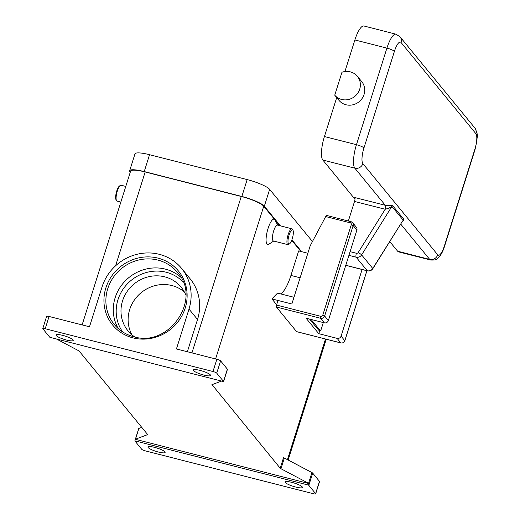 <?xml version="1.0" encoding="UTF-8"?>
<svg xmlns="http://www.w3.org/2000/svg" width="520" height="520" viewBox="0 0 520 520"><rect width="100%" height="100%" fill="white"/><g stroke="black" fill="none" stroke-linecap="round" stroke-linejoin="round"><path stroke-width="0.78" d="M180.856 277.264A40.937 38.571 -39.4 0 0 165.367 269.126A40.937 38.571 -39.4 0 0 122.323 284.245A40.937 38.571 -39.4 0 0 118.294 328.608M227.377 369.142L223.509 381.407A3.276 0.624 17.5 0 1 223.587 381.602L227.448 369.35A3.276 0.624 -162.5 0 0 227.448 369.35A3.276 0.624 -162.5 0 0 227.455 369.337A3.276 0.624 -162.5 0 0 227.377 369.142L220.603 360.887A3.276 0.624 -162.5 0 0 219.213 360.061A3.276 0.624 -162.5 0 0 216.853 359.262L176.436 348.953L189 309.094L197.529 319.488L187.363 351.741M216.853 359.262L212.986 371.527L45.201 328.738L49.069 316.472L89.492 326.781L102.056 286.923A46.67 43.973 140.6 0 1 137.56 254.163A46.67 43.973 140.6 0 1 181.603 268.405A46.67 43.973 140.6 0 1 189 309.094M223.587 381.602A3.276 0.624 17.5 0 1 223.587 381.609L49.92 337.318A3.276 0.624 17.5 0 1 49.907 337.311A3.276 0.624 17.5 0 1 49.627 337.064L42.848 328.809A3.276 0.624 17.5 0 1 42.777 328.601A3.276 0.624 17.5 0 1 43.251 328.432A3.276 0.624 17.5 0 1 45.201 328.738M49.069 316.472A3.276 0.624 -162.5 0 0 47.118 316.173A3.276 0.624 -162.5 0 0 46.644 316.336L42.777 328.601M223.509 381.407L216.736 373.152L220.603 360.887M212.986 371.527A3.276 0.624 17.5 0 1 215.352 372.32A3.276 0.624 17.5 0 1 216.736 373.152M199.999 370.39A9.009 1.716 17.5 0 1 210.503 375.434A9.009 1.716 17.5 0 1 203.827 375.057A9.009 1.716 17.5 0 1 193.323 370.019A9.009 1.716 17.5 0 1 199.999 370.39M62.718 335.387A9.009 1.716 17.5 0 1 73.223 340.425A9.009 1.716 17.5 0 1 66.547 340.048A9.009 1.716 17.5 0 1 56.043 335.01A9.009 1.716 17.5 0 1 62.718 335.387M56.361 338.962L78.455 350.63A3.276 0.624 -162.5 0 1 78.93 350.909A3.276 0.624 -162.5 0 1 79.216 351.156L147.505 434.369A3.276 0.624 -162.5 0 1 147.583 434.564A3.276 0.624 -162.5 0 1 147.576 434.577A3.276 0.624 -162.5 0 1 147.446 434.694L135.486 439.173L138.873 428.441A3.276 0.624 -162.5 0 0 138.736 428.558A3.276 0.624 -162.5 0 0 138.736 428.571M138.736 428.558L135.356 439.29L309.017 483.581L308.536 485.115A3.276 0.624 17.5 0 1 308.548 485.128A3.276 0.624 17.5 0 1 308.828 485.368L315.608 493.63A3.276 0.624 17.5 0 1 315.679 493.838A3.276 0.624 17.5 0 1 315.204 494A3.276 0.624 17.5 0 1 313.255 493.701L145.47 450.912A3.276 0.624 17.5 0 1 143.104 450.112A3.276 0.624 17.5 0 1 141.72 449.287L134.947 441.025A3.276 0.624 17.5 0 1 134.869 440.837A3.276 0.624 17.5 0 1 134.869 440.83L135.356 439.296A3.276 0.624 17.5 0 1 135.356 439.29A3.276 0.624 17.5 0 1 135.486 439.173M308.828 485.368L312.695 473.109A3.276 0.624 -162.5 0 0 312.416 472.862A3.276 0.624 -162.5 0 0 311.942 472.576L308.555 483.308A3.276 0.624 17.5 0 1 309.017 483.581M308.555 483.308L280.969 468.741L284.349 458.01A3.276 0.624 17.5 0 1 283.875 457.73A3.276 0.624 17.5 0 1 283.595 457.483L280.209 468.215A3.276 0.624 -162.5 0 0 280.495 468.462A3.276 0.624 -162.5 0 0 280.969 468.741M280.209 468.215L212.024 384.663M221.553 381.089L211.978 384.676A3.276 0.624 -162.5 0 0 211.842 384.793A3.276 0.624 -162.5 0 0 211.913 384.995M273.715 241.046L268.743 244.283A13.098 3.607 -75.7 0 1 266.975 244.127A13.098 3.607 -75.7 0 1 268.053 228.469A13.098 3.607 -75.7 0 1 274.709 219.603A13.098 3.607 -75.7 0 1 274.944 219.96L277.758 225.18M300.865 251.472L291.714 240.318M279.689 225.674L263.738 206.239A19.649 3.75 -162.5 0 0 241.261 196.482L145.165 171.971A19.649 3.75 -162.5 0 0 130.598 171.151L82.127 324.903M276.633 304.707L271.869 298.903L277.557 293.098L293.969 297.284M280.501 293.846A26.202 7.221 104.3 0 0 283.829 290.797A26.202 7.221 104.3 0 0 290.927 275.444L298.662 250.913L307.853 253.253M292.975 230.224L292.474 229.287A8.19 2.256 104.3 0 0 292.325 229.06A8.19 2.256 104.3 0 0 291.928 228.794L277.44 225.095A8.19 2.256 104.3 0 0 273.442 231.686A8.19 2.256 104.3 0 0 273 240.695A8.19 2.256 104.3 0 0 273.39 240.962L287.885 244.66A8.19 2.256 104.3 0 0 288.594 244.484L289.49 243.906A7.371 2.028 104.3 0 0 292.637 237.425A7.371 2.028 104.3 0 0 292.975 230.224A7.371 2.028 104.3 0 0 292.844 230.022A7.371 2.028 104.3 0 0 289.101 235.014A7.371 2.028 104.3 0 0 288.496 243.822A7.371 2.028 104.3 0 0 289.49 243.906M291.928 228.794A8.19 2.256 104.3 0 0 287.931 235.378A8.19 2.256 104.3 0 0 287.489 244.394A8.19 2.256 104.3 0 0 287.885 244.66M308.536 485.115L134.869 440.83M158.457 452.043A9.009 1.716 17.5 0 1 147.953 446.999A9.009 1.716 17.5 0 1 154.629 447.375A9.009 1.716 17.5 0 1 165.133 452.419A9.009 1.716 17.5 0 1 158.457 452.043M295.737 487.051A9.009 1.716 17.5 0 1 285.233 482.007A9.009 1.716 17.5 0 1 291.909 482.385A9.009 1.716 17.5 0 1 302.413 487.428A9.009 1.716 17.5 0 1 295.737 487.051M315.679 493.838L319.547 481.572A3.276 0.624 -162.5 0 0 319.475 481.364L315.608 493.63M312.695 473.109L319.475 481.364M141.752 427.362L138.873 428.441M125.788 186.427L121.095 185.224A8.19 2.256 104.3 0 0 120.38 185.4A8.19 2.256 104.3 0 0 116.883 192.602A8.19 2.256 104.3 0 0 116.506 200.603A8.19 2.256 104.3 0 0 116.656 200.824A8.19 2.256 104.3 0 0 117.046 201.097L120.855 202.066M181.603 268.405L190.138 278.792A46.67 43.973 140.6 0 1 197.529 319.488M284.349 458.01L311.942 472.576M185.828 295.042A34.385 32.396 -39.4 0 0 181.161 287.222A34.385 32.396 -39.4 0 0 164.73 276.842A34.385 32.396 -39.4 0 0 127.036 291.642A34.385 32.396 -39.4 0 0 127.998 330.85A34.385 32.396 -39.4 0 0 134.758 336.954M184.327 291.902A34.385 32.396 -39.4 0 0 171.867 285.538A34.385 32.396 -39.4 0 0 135.954 297.934A34.385 32.396 -39.4 0 0 131.97 334.867M120.38 185.4L119.49 185.984A7.371 2.028 104.3 0 0 116.344 192.465A7.371 2.028 104.3 0 0 115.999 199.661L116.506 200.603M312.455 241.52L269.646 189.358A19.649 3.75 -162.5 0 0 247.162 179.595L149.546 154.7A19.649 3.75 -162.5 0 0 134.979 153.888L129.662 170.749A19.649 3.75 -162.5 0 0 130.104 171.99L130.273 172.198M301.626 251.667L291.902 239.817M280.449 225.869L264.329 206.219A19.649 3.75 -162.5 0 0 241.846 196.463L144.228 171.567A19.649 3.75 -162.5 0 0 129.662 170.749M277.972 300.456L291.85 303.999L310.219 245.745L325.695 216.567L350.24 222.82A1.638 1.541 140.6 0 1 351.279 224.744L322.764 315.192A1.638 1.541 140.6 0 1 320.756 316.336L276.523 305.058L277.972 300.456L271.869 298.903M276.523 305.058A1.638 0.448 104.3 0 0 276.283 306.267A1.638 0.448 104.3 0 0 276.387 307.014L320.619 318.292A1.638 0.448 -75.7 0 1 320.515 317.544A1.638 0.448 -75.7 0 1 320.756 316.336M326.82 215.527L325.695 216.567M366.866 270.719L344.832 340.613A3.276 3.087 140.6 0 1 340.815 342.901L296.575 331.617A1.638 0.448 104.3 0 0 296.66 331.669A1.638 0.448 104.3 0 0 296.751 331.663M296.575 331.617L276.387 307.014M362.096 269.503L341.107 336.07A3.276 3.087 140.6 0 1 337.09 338.357L318.786 333.691L306.039 318.168L324.344 322.836A3.276 3.087 -39.4 0 0 328.361 320.548L356.882 230.1A3.276 3.087 -39.4 0 0 356.363 227.24L352.638 222.703A3.276 3.087 -39.4 0 0 351.072 221.715A1.638 0.448 104.3 0 0 350.994 221.663A1.638 0.448 104.3 0 0 350.682 221.864A1.638 0.448 104.3 0 0 350.24 222.82M319.807 330.447L318.786 333.691M318.858 330.155A2.294 0.63 -75.7 0 1 318.728 330.168A2.294 0.63 -75.7 0 1 318.617 330.096L309.562 319.065M323.31 322.569L321.308 328.933A2.294 0.63 -75.7 0 1 320.684 330.272A2.294 0.63 -75.7 0 1 320.255 330.558A2.294 0.63 -75.7 0 1 320.144 330.486L318.617 330.096M311.09 319.456L320.144 330.486M400.693 224.055L429.689 259.396A6.552 6.169 -39.4 0 0 434.571 258.694A6.552 6.169 -39.4 0 0 437.723 254.813L362.875 163.612A13.098 3.607 -75.7 0 1 363.954 147.953L394.407 51.37A6.552 1.248 -162.5 0 0 391.638 49.718A6.552 1.248 -162.5 0 0 386.913 48.12L356.46 144.697A19.649 5.415 104.3 0 0 354.841 168.188L385.3 205.303L354.796 197.529A3.276 0.903 -75.7 0 1 355.004 199.024A3.276 0.903 -75.7 0 1 354.523 201.442L385.034 209.222A9.828 9.256 -39.4 0 0 385.223 209.268L388.882 208.13L391.904 206.401L403.046 219.973A3.276 3.087 140.6 0 1 403.748 219.161L403.377 220.688L402.006 221.962M403.748 219.161L392.606 205.589L385.431 205.335A3.276 0.891 103.1 0 1 385.223 209.268L358.228 252.499A3.276 0.37 32 0 1 360.341 253.844A3.276 0.37 32 0 1 361.621 254.898L372.762 268.469A4.914 4.628 140.6 0 1 367.269 270.751A3.276 0.903 104.3 0 0 367.425 270.861C369.688 271.303 371.488 270.569 372.847 268.658A3.276 0.37 -148 0 0 372.762 268.469L402.656 220.916M348.361 220.987L354.523 201.442M354.991 199.232L322.81 160.017A19.649 5.415 -75.7 0 1 324.428 136.532L336.707 97.591M344.916 71.552L354.881 39.949A19.649 5.415 -75.7 0 1 363.916 26L395.947 34.171A19.649 5.415 104.3 0 0 386.913 48.12L354.881 39.949M357.376 76.31L361.725 81.614A14.736 13.884 140.6 0 1 359.236 101.621A14.736 13.884 140.6 0 1 339.092 100.49L334.737 95.186L341.972 72.241A14.736 13.884 140.6 0 1 357.227 76.135A14.736 13.884 140.6 0 1 357.376 76.31A14.736 13.884 140.6 0 1 354.887 96.317A14.736 13.884 140.6 0 1 334.737 95.186M397.657 251.225L429.689 259.396A19.649 5.415 104.3 0 0 430.638 260.039L398.606 251.869A19.649 5.415 -75.7 0 1 397.657 251.225L389.747 241.586M183.216 282.132A39.299 37.031 -39.4 0 0 166.179 272.246A39.299 37.031 -39.4 0 0 123.903 288.015A39.299 37.031 -39.4 0 0 122.609 331.87M157.963 260.104A40.937 38.571 140.6 0 1 177.522 272.461C202.274 299.039 169.019 347.958 133.718 336.707C125.834 334.633 119.34 330.531 114.231 324.402A40.937 38.571 140.6 0 1 113.087 277.719A40.937 38.571 140.6 0 1 157.963 260.104M133.796 336.759A40.937 38.571 140.6 0 1 114.231 324.402M132.964 337.863A42.575 40.111 -39.4 0 0 185.185 308.12A42.575 40.111 -39.4 0 0 158.1 258.147A42.575 40.111 -39.4 0 0 105.872 287.892A42.575 40.111 -39.4 0 0 132.964 337.863M263.738 206.239L215.592 358.937M325.481 339.021L287.45 459.647M300.118 277.784L290.927 275.444M145.165 171.971L115.583 265.805M241.261 196.482L191.939 352.904M264.329 206.219L269.646 189.358M144.228 171.567L149.546 154.7M241.846 196.463L247.162 179.595M356.882 230.1L353.158 225.556L351.279 224.744M324.344 322.836L320.619 318.292A3.276 3.087 -39.4 0 0 324.636 316.004L322.764 315.192M337.09 338.357L340.815 342.901A1.638 0.448 104.3 0 0 340.893 342.953A1.638 0.448 104.3 0 0 340.997 342.94M341.107 336.07L344.773 340.782M328.361 320.548L324.636 316.004L353.158 225.556A3.276 3.087 -39.4 0 0 352.638 222.703L350.994 221.663L326.736 215.475M322.81 160.017L354.841 168.188A6.552 6.169 -39.4 0 0 359.723 167.492A6.552 6.169 -39.4 0 0 362.875 163.612M385.431 205.335A6.552 6.169 140.6 0 1 385.3 205.303A3.276 0.903 104.3 0 1 385.509 206.804A3.276 0.903 104.3 0 1 385.034 209.222M345.787 265.272L367.269 270.751L356.129 257.179A4.914 4.628 -39.4 0 0 361.621 254.898L391.904 206.401A3.276 3.087 140.6 0 1 392.606 205.589M358.228 252.499A1.638 1.541 140.6 0 1 356.401 253.26L350.084 251.654M356.401 253.26A3.276 0.903 104.3 0 0 355.921 255.678A3.276 0.903 104.3 0 0 356.129 257.179L348.92 255.339M324.428 136.532L356.46 144.697A6.552 1.248 17.5 0 1 361.185 146.296A6.552 1.248 17.5 0 1 363.954 147.953M394.407 51.37A13.098 3.607 -75.7 0 1 401.063 42.504A6.552 6.169 -39.4 0 0 400.641 37.706A6.552 6.169 -39.4 0 0 400.023 36.79L395.947 34.171M401.063 42.504L475.911 133.705A6.552 6.169 -39.4 0 0 475.488 128.915A6.552 6.169 -39.4 0 0 474.871 127.998L400.023 36.79M475.911 133.705A13.098 3.607 -75.7 0 1 474.832 149.363A6.552 1.248 17.5 0 1 474.975 149.78L444.522 246.357A6.552 1.248 -162.5 0 0 444.379 245.947A13.098 3.607 -75.7 0 1 437.723 254.813M474.832 149.363L444.379 245.947M288.158 460.025L326.248 339.216M296.66 331.669L340.893 342.953C342.791 343.246 344.11 342.498 344.864 340.717L366.932 270.731M318.728 330.168L320.255 330.558M402.668 220.896L372.847 268.658M444.522 246.357C443.099 251.082 441.155 254.794 438.692 257.485C435.871 259.344 437.249 260.228 430.638 260.039M474.975 149.78L477.035 140.212C476.678 136.39 479.057 136.519 474.871 127.998M345.768 265.337L367.425 270.861"/></g></svg>
